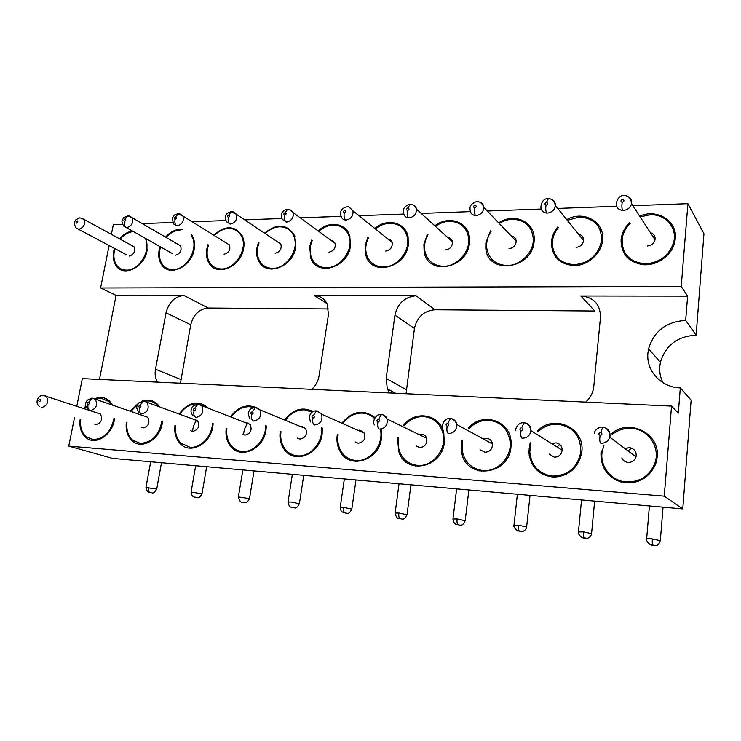<?xml version="1.0" encoding="UTF-8"?>
<svg xmlns="http://www.w3.org/2000/svg" width="741" height="741" viewBox="0 0 741 741"><rect width="100%" height="100%" fill="white"/><g stroke="black" fill="none" stroke-linecap="round" stroke-linejoin="round"><path stroke-width="1.11" d="M662.945 382.662C660.398 377.549 659.351 372.139 659.796 366.425L660.416 362.34C665.566 345.315 677.469 336.266 696.132 335.191L703.95 233.721L687.917 203.682L681.229 286.443L100.581 287.98L116.087 295.372L183.963 295.455C174.83 296.493 168.855 302.272 166.021 312.804L155.49 369.213C154.637 374.14 155.304 378.447 157.5 382.124M585.64 402.104C590.29 397.991 592.985 392.943 593.736 386.95L600.488 317.305C600.367 304.347 593.828 297.243 580.87 295.983L687.602 296.122L685.675 320.408C666.326 321.64 653.96 331.097 648.579 348.789L647.93 353.031C645.985 370.741 661.111 387.469 680.321 387.886L691.131 400.149L682.757 508.9L112.604 458.392L68.765 446.128L74.461 417.794M433.568 264.852L433.374 263.676M425.556 253.885L424.51 253.487M241.446 452.26L242.27 451.473M292.917 455.835L293.64 455.104M347.64 458.966L348.261 458.244M405.642 461.624L406.179 460.837M467.034 463.523L467.488 462.551M531.871 463.634L532.158 461.986M328.55 308.951L208.184 308.024C199.236 308.969 193.42 314.555 190.715 324.771L180.461 383.199M580.87 295.983L594.81 311.007L434.902 309.775C423.852 310.822 417.035 317.046 414.441 328.439L406.04 393.721M687.602 296.122L681.229 286.443M311.822 389.321C315.759 385.635 318.176 381.106 319.075 375.743L328.458 314.48L327.17 303.977C324.502 298.604 320.223 295.816 314.332 295.631L416.081 295.761C404.725 296.919 397.685 303.393 394.962 315.175L386.144 378.419L387.33 388.821L389.664 392.962M76.814 406.096L82.344 378.623L671.541 406.105L678.311 413.098L680.321 387.886M111.372 234.36L113.327 224.662L122.515 224.328M142.253 223.606L172.801 222.485M192.151 221.781L225.838 220.549M244.734 219.864L281.867 218.512M300.244 217.835L341.138 216.344M358.959 215.696L403.854 214.056M421.184 213.417L470.415 211.62M487.282 211.009L541.199 209.036M557.686 208.434L616.642 206.285M632.879 205.692L687.917 203.682M685.675 320.408L696.132 335.191M671.541 406.105L664.26 496.155L682.757 508.9M664.26 496.155L68.765 446.128M100.581 287.98L109.122 245.549M99.47 379.42L116.087 295.372M639.65 216.122C656.943 208.388 677.404 220.846 675.329 238.583L674.708 242.427C671.615 255.46 657.286 265.676 643.605 264.759C628.59 262.444 621.078 254.126 621.069 239.797L621.217 238.546C622.181 232.479 625.024 227.144 629.748 222.532M566.735 219.632C583.408 209.87 605.054 221.837 602.59 240.214L602.553 240.575C601.183 253.524 588.41 265.111 575.099 265.621C560.335 264.843 552.425 257.451 551.36 243.437L551.489 241.353C552.119 236.055 554.24 231.22 557.853 226.848M498.665 222.884C513.578 212.371 534.659 221.457 534.224 238.852L534.076 241.742C532.019 269.891 486.893 275.013 485.8 247.957L485.874 242.816L490.57 230.757M434.865 225.838C448.083 215.122 467.979 221.457 469.442 237.398L469.433 243.187C467.275 268.826 427.742 275.958 424.139 251.996L423.889 244.206L427.372 234.258M374.826 228.515C386.607 217.863 405.105 221.957 408.004 236.314L408.337 244.549C406.077 268.029 371.324 276.55 365.961 255.506L365.23 245.512L367.86 237.361M318.176 230.951C328.745 220.512 345.815 222.828 349.715 235.629L350.502 245.845C348.159 267.464 317.435 276.893 310.905 258.479L309.655 246.753L311.646 240.103M264.574 233.183C277.023 223.134 286.971 223.847 294.418 235.305L295.687 247.068C293.26 267.112 265.899 277.088 258.674 260.989C256.719 257.136 256.136 252.783 256.914 247.939L258.452 242.539M213.769 235.23C225.023 225.301 234.415 225.329 241.936 235.305C243.872 239.056 244.447 243.372 243.65 248.235C241.158 266.927 216.594 277.19 209.008 263.083C206.628 259.091 205.896 254.413 206.804 249.05L207.989 244.697M191.586 234.786L192.086 235.545C194.401 239.417 195.096 244.011 194.188 249.337C191.641 266.871 169.42 277.245 161.695 264.833C158.963 260.804 158.111 255.895 159.13 250.115L160.047 246.633M165.512 237.12C170.736 231.414 176.46 228.839 182.694 229.414M146.255 238.843L147.116 250.384C144.523 266.927 124.266 277.291 116.559 266.325C113.54 262.314 112.595 257.247 113.716 251.134L114.42 248.374M119.607 238.871C123.358 234.462 127.609 231.84 132.361 230.988M611.362 433.8C628.868 418.035 660.148 433.142 657.221 456.947L655.757 463.838C649.264 478.112 638.279 484.327 622.792 482.493C608.065 478.047 600.784 468.256 600.96 453.122L601.266 450.852L602.192 451.491M537.327 431.095C553.453 413.58 585.158 427.659 581.824 451.815L581.75 452.492C578.397 467.775 569.107 476 553.879 477.167C538.957 475.416 530.602 467.043 528.833 452.056L530.148 442.748M468.247 428.233C481.752 411.598 510.151 420.054 511.086 441.775L510.994 446.999C508.956 475.592 466.265 479.983 461.717 452.844L461.273 443.618L461.893 440.265M403.484 425.297C414.867 409.958 439.524 413.932 443.702 432.401L444.331 442.47C442.238 467.571 406.763 475.055 399.075 452.649L397.463 439.283L397.778 437.44M381.337 429.836L381.485 438.2C379.299 460.606 349.363 469.775 340.082 451.399C337.359 446.536 336.405 441.127 337.229 435.189L337.35 434.439M342.555 422.351C352.957 410.783 363.785 409.208 375.011 417.628M322.354 428.113L322.122 434.161C319.843 454.492 294.084 464.496 284.173 449.333C280.589 444.23 279.283 438.246 280.255 431.382M285.072 419.434C293.38 409.125 302.689 406.503 313.008 411.561M266.325 425.945L265.973 430.345C263.62 449.046 241.02 459.401 231.016 446.73C226.894 441.784 225.292 435.652 226.218 428.335M230.729 416.572C238 406.902 246.392 403.854 255.923 407.42M213.139 423.556L212.778 426.723C210.351 444.128 190.205 454.566 180.369 443.831C175.895 439.126 174.098 432.957 174.987 425.334M179.248 413.774C188.64 401.826 198.273 399.871 208.147 407.902M162.622 421.073L162.307 423.296C159.834 439.626 141.614 450.009 132.093 440.784C127.396 436.347 125.479 430.215 126.341 422.407M130.397 411.07L139.595 402.206M141.827 401.196C147.941 399.084 153.211 400.149 157.638 404.391L159.435 406.605M114.605 418.554L114.364 420.036C111.845 435.476 95.172 445.721 86.039 437.69C81.232 433.522 79.25 427.474 80.093 419.554M83.983 408.448L85.734 405.892M94.589 398.769C100.239 396.528 105.194 397.241 109.455 400.9L112.53 404.929M172.301 269.743L172.662 270.335M192.373 236.018L191.474 236.018M241.603 234.702L240.612 234.628M269.492 268.094L270.076 269.02M293.455 233.424L292.362 233.258M321.798 267.103L322.446 268.149M348.159 232.211L346.955 231.933M376.771 265.88L377.493 267.066M405.966 231.127L404.651 230.692M434.615 264.352L435.402 265.713M467.173 230.229L465.728 229.59M495.544 262.416L496.396 263.991M532.094 229.608L530.519 228.719M559.844 259.934L560.705 261.786M601.053 229.404L599.367 228.182M627.831 256.738L628.646 258.915M674.375 229.775L672.643 228.154M207.647 407.374L207.137 407.411M243.715 451.964L244.178 452.362M297.243 455.817L298.354 456.78M354.133 460.272L355.448 461.374M374.455 417.109L372.76 416.905M414.089 464.811L415.664 466.117M436.847 421.008L434.856 420.61M477.297 469.386L479.186 470.97M503.287 425.39L500.925 424.704M543.913 473.832L546.191 475.842M574.294 430.465L571.468 429.345M614.048 477.843L616.771 480.52M650.515 436.634L647.134 434.791M259.406 261.443L259.257 261.999M210.463 263.926L210.185 264.722M163.798 266.093L163.492 266.899M617.272 479.594L620.328 481.872M546.617 474.907L549.081 476.63M479.557 470.035L481.567 471.406M415.997 465.191L417.646 466.339M355.791 460.494L357.134 461.448M674.949 232.016L673.421 230.266M629.461 258.276L630.461 260.332M601.738 231.312L600.201 229.979M561.428 261.091L562.428 262.833M497.044 263.268L497.989 264.75M435.986 264.963L436.866 266.232M378.03 266.297L378.808 267.408M322.937 267.371L323.632 268.362M270.53 268.251L271.141 269.131M220.623 268.964L221.17 269.77M491.755 441.692L490.588 442.933M559.835 444.48L557.037 446.999M552.406 456.011L552.267 456.688M631.61 448.101L627.998 450.871M612.186 434.43C617.762 430.095 624.07 428.066 631.119 428.363C648.051 428.77 660.861 447.286 654.766 463.421C649.449 475.981 639.983 482.15 626.367 481.946C610.908 481.048 599.237 465.663 602.294 450.917L604.017 445.165M605.36 442.451L605.666 441.914M538.151 431.623C543.755 426.399 550.294 423.926 557.769 424.204C573.312 426.686 580.972 436.06 580.759 452.316C577.332 467.849 567.884 475.768 552.406 476.074C538.744 473.823 531.204 465.765 529.796 451.899L530.991 443.248M469.053 428.678C474.573 422.842 481.15 420.045 488.801 420.286C501.018 421.851 508.131 429.03 510.132 441.831C511.846 457.151 497.498 472.193 482.891 470.554C472.258 469.099 465.496 463.069 462.597 452.492L462.717 440.691M404.271 425.686C409.653 419.425 416.164 416.396 423.815 416.599C433.392 417.6 439.728 422.954 442.822 432.661C447.638 448.444 432.994 467.247 417.442 465.357C409.171 464.385 403.308 459.985 399.853 452.149C398.056 447.61 397.63 442.831 398.575 437.801M380.365 429.382C384.125 444.609 370.12 462.208 355.717 460.457C349.206 459.772 344.222 456.558 340.758 450.806C338.081 445.98 337.201 440.636 338.109 434.763M343.305 422.685C348.539 416.136 354.93 412.95 362.497 413.117C367.138 413.422 371.148 415.201 374.538 418.452M321.511 427.761C323.335 442.155 310.238 457.354 297.4 455.835C292.195 455.326 287.98 452.936 284.776 448.675C281.385 443.84 280.117 438.172 280.987 431.67M285.794 419.73C290.87 412.987 297.122 409.69 304.532 409.829L312.118 412.089M265.556 425.649C266.158 439.274 253.867 452.807 242.214 451.454C237.981 451.065 234.425 449.259 231.544 446.045C227.635 441.349 226.098 435.532 226.913 428.585M231.414 416.831C236.351 409.977 242.427 406.596 249.652 406.707L253.811 407.513M212.426 423.296C212.176 436.236 200.607 448.527 189.928 447.305L180.85 443.127C176.599 438.653 174.867 432.8 175.645 425.566M179.906 414.015C184.704 407.096 190.613 403.669 197.625 403.752L206.118 407.124M161.964 420.842C159.25 435.069 152.025 442.581 140.299 443.359L132.528 440.071C128.073 435.847 126.22 430.03 126.97 422.611M131.027 411.283L137.835 404.104M140.225 405.114C141.309 406.105 141.114 406.957 139.651 407.67L139.567 407.661C138.484 406.67 138.678 405.818 140.142 405.105L143.661 401.066L148.228 400.955C151.673 401.177 154.637 402.539 157.12 405.031L158.083 406.124M113.984 418.35C110.983 431.846 104.036 438.931 93.144 439.617L86.438 436.977C81.862 433.013 79.954 427.27 80.695 419.749M84.585 408.652L85.937 406.652M95.654 399.13L101.267 398.288L108.973 401.557L111.446 404.558M640.15 216.891L650.061 214.797C665.399 213.89 677.617 227.737 673.708 242.251C669.345 255.432 660.018 262.638 645.707 263.852C629.433 262.323 621.606 253.885 622.208 238.528C623.125 232.767 625.812 227.691 630.267 223.291M567.291 220.318L579.212 217.104C594.143 218.049 601.599 225.857 601.59 240.538C598.441 255.052 589.345 263.111 574.284 264.713C560.455 263.666 553.129 256.525 552.295 243.298C552.499 237.565 554.537 232.304 558.418 227.515M499.249 223.486C503.389 220.864 507.78 219.456 512.42 219.271C525.091 219.845 532.047 226.403 533.307 238.935C533.816 252.301 520.451 265.741 506.983 265.528C495.294 264.833 488.532 258.887 486.68 247.707C486.216 241.983 487.708 236.527 491.153 231.349M435.449 226.376C439.756 223.217 444.396 221.531 449.352 221.318C460.068 221.642 466.478 227.07 468.581 237.602C470.757 251.227 457.262 266.593 443.47 266.297C433.605 265.843 427.427 260.962 424.954 251.653C423.852 245.956 424.862 240.334 427.974 234.786M375.418 228.997C379.79 225.403 384.551 223.495 389.683 223.254C398.76 223.411 404.595 227.867 407.189 236.611C410.949 250.18 397.445 267.399 383.421 267.019C375.085 266.741 369.518 262.759 366.712 255.08C365.044 249.476 365.628 243.724 368.453 237.824M318.76 231.377C323.132 227.441 327.939 225.347 333.172 225.088C340.879 225.144 346.14 228.784 348.965 235.999C354.115 249.245 340.721 268.168 326.559 267.705C319.491 267.538 314.508 264.305 311.6 258.007C309.442 252.533 309.655 246.707 312.239 240.519M265.148 233.563C269.492 229.349 274.29 227.107 279.552 226.829C286.137 226.82 290.861 229.793 293.723 235.74C300.049 248.476 286.85 268.881 272.651 268.362C266.63 268.261 262.184 265.63 259.313 260.462C256.738 255.191 256.645 249.337 259.026 242.909M214.325 235.573C218.614 231.136 223.374 228.774 228.626 228.487C234.276 228.441 238.5 230.877 241.288 235.777C248.568 247.874 235.61 269.557 221.457 268.983C216.289 268.918 212.334 266.769 209.592 262.527C206.693 257.479 206.341 251.644 208.545 245.03M192.808 236.851L191.493 236.064C199.505 247.457 186.825 270.187 172.792 269.567C168.327 269.539 164.808 267.77 162.233 264.259C159.083 259.452 158.537 253.681 160.593 246.938M166.049 237.426C170.273 232.813 174.978 230.358 180.174 230.053M145.18 238.231C151.748 249.671 139.41 270.697 126.461 270.132C122.58 270.113 119.44 268.65 117.059 265.732C113.725 261.175 113.021 255.488 114.948 248.652M120.135 239.148C124.08 234.61 128.508 232.09 133.417 231.59M625.052 448.657L629.415 447.62C634.602 448.657 636.788 451.778 635.982 457.002C634.611 460.624 631.98 462.43 628.099 462.421C625.126 462.088 623.033 460.587 621.81 457.91M551.878 443.766L555.843 442.849C559.927 443.507 562.039 445.952 562.169 450.185C561.419 454.678 558.816 457.012 554.361 457.178L549.137 454.066M483.391 439.015L486.67 438.357C489.847 438.774 491.774 440.599 492.459 443.85C492.478 449.027 490.005 451.834 485.04 452.251L480.714 450.009M418.952 434.541L421.527 434.133C424 434.402 425.695 435.754 426.612 438.19C427.372 443.766 425.093 446.906 419.767 447.601L416.146 445.934M358.098 430.373L360.061 430.141L364.442 433.152C365.813 438.894 363.72 442.247 358.181 443.22L355.124 441.932M300.485 426.501L301.967 426.371L305.718 428.641C307.534 434.383 305.635 437.866 299.994 439.089L297.391 438.07M245.855 422.87L246.975 422.805L250.189 424.547C252.329 430.206 250.569 433.744 244.928 435.171L242.678 434.346M193.994 419.462L197.615 420.786C199.959 426.316 198.329 429.873 192.725 431.457L190.77 430.78M144.708 416.229L147.755 417.294C150.228 422.666 148.7 426.214 143.189 427.928L141.475 427.372M100.415 414.043C102.953 419.249 101.508 422.759 96.098 424.584L94.589 424.111M650.357 232.618C653.951 233.767 655.498 236.175 655.007 239.871C653.868 243.567 651.302 245.604 647.291 245.984M578.573 234.286C581.926 235.008 583.593 237.074 583.593 240.473C582.834 244.567 580.333 246.864 576.081 247.374M511.179 235.925C514.152 236.37 515.819 238.093 516.181 241.075C515.838 245.493 513.439 248.031 508.965 248.68M447.712 237.5C450.296 237.787 451.88 239.195 452.464 241.733C452.529 246.382 450.241 249.115 445.61 249.921M387.812 239C390.016 239.195 391.47 240.343 392.165 242.464C392.61 247.253 390.451 250.125 385.7 251.088M331.125 240.427L335.052 243.252C335.812 248.096 333.783 251.079 328.967 252.199M277.393 241.779L280.885 244.095C281.913 248.939 280.005 251.996 275.161 253.246M226.366 243.067L229.451 244.965C230.701 249.773 228.904 252.866 224.069 254.246M177.849 244.289L180.563 245.864C181.971 250.597 180.276 253.709 175.478 255.191M131.639 245.447L134.047 246.762C135.566 251.412 133.964 254.515 129.221 256.099M278.949 242.816L279.422 242.409M332.014 241.075L332.487 240.695M332.987 241.788L333.617 241.307M389.006 239.973L389.729 239.482M448.259 238L448.787 237.676M533.288 238.324L534.215 239.723M602.563 240.436L601.664 239.667M582.435 239.056L583.454 238.648M673.967 241.029L674.477 243.307M674.894 241.585L674.06 240.538M653.034 236.74L654.738 236.277M192.604 431.447C192.836 427.233 194.225 423.444 196.782 420.064M243.548 434.837C243.78 430.419 245.28 426.473 248.059 423.018M301.457 426.899L301.883 426.371M625.7 449.148L627.247 447.796M600.09 435.56C598.256 434.291 598.404 433.226 600.525 432.364L600.655 432.374C602.489 433.633 602.34 434.698 600.219 435.569L600.09 435.56C599.515 439.496 599.71 442.034 600.682 443.164L601.322 443.229C605.499 443.201 608.333 441.219 609.815 437.283C610.732 431.994 608.611 428.668 603.48 427.316L602.22 427.196C600.367 426.158 594.004 430.058 594.282 433.615M521.053 430.771C519.367 429.548 519.524 428.52 521.516 427.687L521.645 427.696C523.331 428.909 523.183 429.937 521.173 430.78L521.053 430.771C520.469 434.578 520.756 437.033 521.923 438.135L522.525 438.2C527.286 437.977 530.093 435.439 530.917 430.586C530.852 426.325 528.824 423.75 524.823 422.842L523.498 422.713C517.533 422.435 514.958 429.474 515.866 430.66M447.156 426.297C445.591 425.121 445.758 424.121 447.647 423.306L447.759 423.324C449.324 424.491 449.157 425.491 447.268 426.307L447.156 426.297C446.564 429.975 446.934 432.355 448.259 433.439L448.824 433.504C454.113 433.003 456.762 429.965 456.771 424.389C456.141 421.175 454.307 419.258 451.25 418.646L449.861 418.517C448.24 418.044 446.212 419.082 443.776 421.648C442.423 424.667 442.099 426.733 442.803 427.835M377.901 422.101C376.456 420.962 376.623 419.999 378.41 419.211L378.521 419.221C379.966 420.351 379.8 421.314 378.003 422.111L377.901 422.101C377.308 425.667 377.743 427.974 379.207 429.039L379.735 429.095C385.394 428.289 387.83 424.899 387.071 418.924C386.218 416.544 384.616 415.145 382.273 414.71L380.837 414.59C376.919 413.339 371.547 421.24 374.492 424.936M312.869 418.156C311.526 417.063 311.702 416.136 313.397 415.358L313.499 415.368C314.842 416.47 314.666 417.396 312.971 418.174L312.869 418.156C312.276 421.61 312.776 423.861 314.36 424.899L314.851 424.954C320.714 423.852 322.946 420.24 321.548 414.108L317.481 411.023L316.009 410.894C312.758 410.885 310.525 412.793 309.293 416.618L310.377 421.916M251.681 414.451C250.439 413.395 250.615 412.487 252.227 411.737L252.32 411.746C253.57 412.811 253.394 413.71 251.783 414.46L251.681 414.451C251.088 417.804 251.644 419.99 253.329 421.008L253.802 421.055C259.739 419.702 261.777 415.96 259.915 409.847L256.497 407.55L254.987 407.42C251.338 408.096 249.263 409.597 248.763 411.922C247.772 412.45 248.189 414.747 250.013 418.813M194.022 410.959C192.855 409.93 193.04 409.06 194.577 408.328L194.661 408.337C195.828 409.365 195.643 410.236 194.105 410.968L194.022 410.959C193.42 414.219 194.022 416.34 195.8 417.34L196.245 417.387C202.182 415.812 204.053 412.015 201.876 406.012L199.005 404.271L197.467 404.141L192.743 406.281C190.354 409.912 190.456 413.052 193.04 415.692M88.086 404.54C87.067 403.576 87.262 402.752 88.661 402.057L88.735 402.067C89.754 403.03 89.559 403.854 88.16 404.549L88.086 404.54C87.494 407.624 88.16 409.634 90.087 410.597L90.485 410.644C96.256 408.754 97.886 404.975 95.385 399.306L91.764 398.121L87.234 400.223C85.391 403.743 84.085 404.123 88.151 409.616M39.393 401.594L39.319 401.594C38.375 400.649 38.569 399.844 39.903 399.167L39.977 399.177C40.922 400.112 40.727 400.918 39.393 401.594M622.199 202.339C620.43 201.367 620.56 200.394 622.597 199.422L622.718 199.422C624.487 200.394 624.357 201.367 622.32 202.339L622.199 202.339C621.653 206.026 621.81 208.721 622.681 210.444L623.301 210.453C627.599 209.972 630.359 207.739 631.582 203.756C632.119 200.061 630.665 197.551 627.192 196.245M546.589 202.413C548.229 203.358 548.081 204.303 546.154 205.238L546.043 205.238C544.403 204.303 544.542 203.358 546.469 202.413L548.405 198.671L549.201 198.745M474.611 207.962C473.091 207.045 473.249 206.137 475.064 205.22L475.176 205.229C476.704 206.137 476.546 207.054 474.722 207.962L474.611 207.962C474.064 211.417 474.379 213.945 475.574 215.548L476.12 215.548C480.872 214.779 483.447 212.028 483.827 207.304C483.558 204.544 482.132 202.802 479.538 202.071M408.069 207.86C409.477 208.749 409.319 209.638 407.587 210.518L407.485 210.518C406.077 209.629 406.235 208.74 407.967 207.86L410.19 204.321L411.199 204.414M344.287 212.926C342.972 212.056 343.139 211.194 344.778 210.342L344.871 210.342C346.195 211.213 346.028 212.074 344.38 212.926L344.287 212.926C343.722 216.177 344.167 218.558 345.612 220.049L346.093 220.058C351.114 218.947 353.411 215.853 352.985 210.768L349.261 207.285M285.266 212.686C286.498 213.528 286.332 214.371 284.766 215.196L284.674 215.196C283.442 214.353 283.618 213.519 285.183 212.686L287.638 209.323L288.823 209.444M228.96 214.899C230.099 215.724 229.932 216.539 228.432 217.345L228.348 217.345C227.2 216.52 227.376 215.705 228.867 214.899L231.424 211.62L232.683 211.75M175.663 216.993C176.738 217.798 176.562 218.586 175.135 219.373L175.052 219.373C173.987 218.567 174.163 217.78 175.58 216.993L178.22 213.788L179.544 213.927M125.164 218.984C126.165 219.762 125.989 220.531 124.627 221.3L124.544 221.29C123.543 220.512 123.728 219.744 125.09 218.984L127.804 215.853L129.175 216.001M77.166 220.864L77.231 220.864C78.176 221.633 78 222.383 76.694 223.124L76.619 223.124C75.675 222.356 75.86 221.605 77.166 220.864M151.201 492.719L149.895 492.385L151.201 492.719M196.411 497.452L195.142 497.128L196.411 497.452M243.817 502.426L242.603 502.092L243.817 502.426M293.584 507.641L292.426 507.316L293.584 507.641M345.89 513.124L344.797 512.8L345.89 513.124M400.937 518.895L399.918 518.57L400.937 518.895M458.948 524.971L458.003 524.647L458.948 524.971M520.163 531.39L519.321 531.075L520.163 531.39M584.853 538.17L584.779 538.161C582.908 537.883 582.695 537.781 584.121 537.855L584.195 537.864C586.066 538.142 586.288 538.244 584.853 538.17M653.34 545.348L653.256 545.339C651.339 545.052 651.163 544.95 652.728 545.043L652.802 545.052C654.729 545.339 654.905 545.432 653.34 545.348M183.963 295.455L208.184 308.024M326.948 303.514L314.332 295.631M416.081 295.761L434.902 309.775M394.962 315.175L414.441 328.439M386.144 378.419L406.188 389.599M180.804 379.512L155.49 369.213M166.021 312.804L190.715 324.771M114.262 251.421L113.716 251.134M424.639 244.845L423.889 244.206M552.341 242.316L551.489 241.353M337.998 435.513L337.229 435.189M398.278 439.654L397.463 439.283M462.134 444.063L461.273 443.618M529.898 448.759L528.981 448.231M601.933 453.788L600.96 453.122M405.762 461.726L406.661 461.226M139.567 407.661C138.975 410.829 139.614 412.894 141.475 413.876L141.892 413.923C147.765 412.172 149.506 408.365 147.116 402.52L144.708 401.177M41.413 407.494L41.792 407.531C47.433 405.54 48.971 401.798 46.414 396.324L44.682 395.472M622.681 210.444C618.105 209.796 616.012 207.258 616.392 202.821M550.971 199.236C553.999 200.218 555.472 202.33 555.407 205.572C554.583 209.962 551.897 212.472 547.358 213.084L546.775 213.084C542.958 212.602 541.004 210.481 540.902 206.711M475.574 215.548C472.406 215.196 470.6 213.454 470.174 210.324M412.431 204.757C414.645 205.303 415.988 206.73 416.461 209.027C416.507 213.982 414.071 216.928 409.152 217.873L408.643 217.873C406.003 217.604 404.373 216.187 403.752 213.612M345.612 220.049C343.407 219.855 341.953 218.697 341.24 216.604M289.703 209.684L293.075 212.519C293.834 217.65 291.676 220.855 286.6 222.124L282.265 219.308M233.434 211.963L236.472 214.269C237.5 219.392 235.471 222.652 230.386 224.069L226.524 221.781M180.193 214.112L182.907 216.011C184.157 221.068 182.249 224.375 177.182 225.912L173.746 224.032M129.74 216.159L132.167 217.724C133.575 222.698 131.768 226.005 126.757 227.663L123.701 226.107C120.626 220.021 122.265 220.651 123.673 217.715L127.804 215.853L132.185 217.752L180.572 245.864M81.862 218.104L84.02 219.401C85.548 224.264 83.844 227.57 78.898 229.321L76.175 228.033C72.775 222.022 74.554 222.652 75.814 219.753L79.945 217.808L84.029 219.41L134.038 246.753M600.655 432.374L602.822 427.261C605.554 427.307 607.87 429.447 609.76 433.689L609.843 437.209L636.01 456.901M521.645 427.696L524.072 422.768C527.925 423.519 530.204 426.149 530.917 430.641L562.169 450.213M447.759 423.324L450.417 418.563C450.778 418.461 454.946 419.017 456.789 424.537L492.478 443.961M378.521 419.221L381.374 414.627C382.097 413.858 384.005 415.34 387.108 419.045L426.64 438.274M313.499 415.368L316.527 410.931L321.585 414.191L364.461 433.198M252.32 411.746L255.506 407.448L259.943 409.884L305.718 428.65M194.661 408.337L197.986 404.169L250.171 424.528M88.735 402.067L92.282 398.139L147.718 417.257M156.694 489.134L145.949 487.421M201.997 493.775L191.067 492.061C191.474 495.303 192.669 496.989 194.679 497.109M249.504 498.637L238.37 496.924C239.556 500.925 240.788 502.639 242.085 502.074M299.383 503.741L291.111 501.99L288.027 502.037C288.786 505.779 290.064 507.529 291.852 507.289M351.827 509.113L343.592 507.353L340.202 507.409C341.156 513.226 342.703 511.614 344.167 512.772M407.022 514.763L398.843 513.004L395.101 513.059M465.209 520.71L457.077 518.95L452.936 519.024C453.325 522.322 454.752 524.193 457.225 524.628M526.638 526.99L518.552 525.23L513.958 525.313C512.791 526.11 517.051 531.769 518.441 531.038M591.577 533.631L583.538 531.871L578.434 531.955C577.85 534.678 582.407 538.457 583.139 537.827M660.342 540.661L651.95 538.864C647.68 538.475 645.911 538.512 646.652 538.994C646.013 541.764 651.024 545.719 651.617 545.005M546.043 205.238C545.487 208.805 545.737 211.417 546.775 213.084M407.485 210.518C406.929 213.871 407.318 216.316 408.643 217.873M284.674 215.196C284.109 218.354 284.6 220.661 286.146 222.115M228.348 217.345C227.793 220.42 228.321 222.652 229.96 224.06M175.052 219.373C174.496 222.365 175.071 224.542 176.784 225.903M124.544 221.29C123.988 224.208 124.599 226.329 126.378 227.654M148.302 487.402C147.968 490.079 148.515 491.746 149.941 492.395M343.592 507.353C343.296 510.317 343.713 512.133 344.852 512.8M398.843 513.004C398.556 516.042 398.936 517.903 399.983 518.57M457.077 518.95C456.799 522.081 457.132 523.98 458.077 524.656M518.552 525.23C518.292 528.444 518.57 530.399 519.385 531.075M583.538 531.871C583.297 535.178 583.51 537.179 584.195 537.864M652.349 538.902C652.126 542.31 652.275 544.357 652.802 545.052M387.33 388.821L395.481 393.23M648.579 348.789L660.416 362.34M134.547 441.534L132.093 440.784M182.462 444.507L180.369 443.831M232.822 447.351L231.016 446.73M285.757 449.907L284.173 449.333M341.462 451.945L340.082 451.399M400.297 453.177L399.075 452.649M462.81 453.381L461.717 452.844M529.834 452.621L528.833 452.056M529.176 455.585L530.278 456.206M654.766 463.421L655.655 464.116M580.759 452.316L581.694 452.927M510.132 441.831L511.123 442.405M442.822 432.661L443.896 433.207M157.12 405.031L158.704 405.605M108.973 401.557L110.631 402.131M673.708 242.251L674.43 243.446M601.59 240.538L602.414 241.612M533.307 238.935L534.215 239.927M468.581 237.602L469.553 238.528M407.189 236.611L408.245 237.5M348.965 235.999L350.085 236.851M293.723 235.74L294.909 236.564M241.288 235.777L242.548 236.583M197.588 420.758L143.671 401.066L138.548 403.141C136.548 407.041 135.464 406.818 139.169 412.617M100.378 414.006L89.781 410.533M89.346 410.384L43.089 395.342C39.143 394.74 33.632 402.335 39.782 406.716M294.853 456.373L294.779 455.419M413.2 465.57L413.172 464.561M655.016 239.806L631.591 203.71C630.952 198.431 628.535 195.717 624.348 195.568L623.802 195.568C620.263 195.429 617.79 197.856 616.382 202.849M583.593 240.492L555.398 205.609C554.305 201.033 551.971 198.718 548.396 198.671L547.877 198.681C544.079 198.607 541.754 201.274 540.902 206.656M516.181 241.149L483.836 207.406C482.604 203.729 480.372 201.784 477.158 201.58L476.658 201.589C471.387 203.34 469.229 206.211 470.165 210.203M452.473 241.825L416.488 209.157C414.877 205.776 412.774 204.164 410.19 204.321L409.708 204.331C404.391 206.137 402.4 209.194 403.734 213.482M392.193 242.548L353.012 210.889C349.808 207.35 347.844 206.017 347.131 206.896L346.649 206.906C341.332 208.388 339.517 211.574 341.203 216.483M335.071 243.317L293.112 212.611C291.843 210.527 290.018 209.425 287.638 209.323L287.165 209.342C281.839 210.583 280.191 213.88 282.228 219.225M280.904 244.132L236.499 214.344L230.96 211.639C225.903 213.658 223.847 215.186 226.496 221.716M229.469 244.993L182.934 216.057L177.766 213.816C176.877 214.334 169.921 214.251 173.727 223.995M172.486 253.663L126.47 227.663M126.554 254.83L78.602 229.321M485.957 249.198L486.077 248.226M555.667 257.053L555.824 255.58M150.692 461.763L145.986 487.3M161.501 462.717L156.712 489.004C154.869 492.33 153.22 493.58 151.785 492.756M195.689 465.746L191.104 491.922M206.665 466.719L202.015 493.626C200.181 497.072 198.505 498.36 196.976 497.489M242.853 469.924L238.417 496.766M254.024 470.915L249.522 498.471C247.772 501.963 246.049 503.296 244.363 502.454M292.352 474.314L288.073 501.861M303.736 475.324L299.41 503.556C297.502 507.298 295.733 508.669 294.103 507.668M344.352 478.918L340.249 507.205M355.976 479.955L351.845 508.9C350.243 512.559 348.437 513.976 346.445 513.152M399.038 483.762L395.148 512.837M410.949 484.818L407.05 514.532C405.549 518.237 403.715 519.71 401.548 518.932M456.641 488.865L452.983 518.774M468.886 489.958L465.228 520.451C463.847 524.22 461.976 525.74 459.615 525.008M517.385 494.256L514.004 525.036M530.028 495.368L526.656 526.712C526.073 530.908 521.97 532.112 520.904 531.436M581.546 499.934L578.462 531.649M594.643 501.101L591.587 533.325C591.142 537.484 586.937 538.985 585.677 538.216M649.403 505.946L646.671 538.661M663.038 507.159L660.351 540.328C659.018 544.718 656.98 546.413 654.247 545.404M149.46 492.376C147.792 492.422 146.625 490.774 145.958 487.43M399.214 518.543C397.389 518.783 396.018 516.968 395.12 513.068"/></g></svg>

